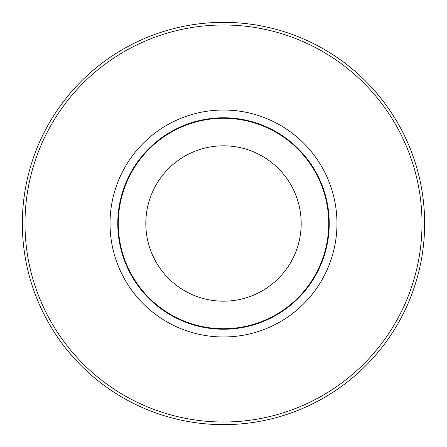 <?xml version="1.0" encoding="UTF-8"?>
<svg xmlns="http://www.w3.org/2000/svg" width="447" height="447" viewBox="0 0 447 447"><rect width="100%" height="100%" fill="white"/><g stroke="black" fill="none" stroke-linecap="round" stroke-linejoin="round"><path stroke-width="0.67" d="M223.5 424.65A201.15 201.15 0 0 0 424.65 223.5A201.15 201.15 0 0 0 223.5 22.35A201.15 201.15 0 0 0 22.35 223.5A201.15 201.15 0 0 0 223.5 424.65A201.15 201.15 0 0 1 22.35 223.5A201.15 201.15 0 0 1 223.5 22.35M223.5 422.013A198.513 198.513 0 0 0 422.013 223.5A198.513 198.513 0 0 0 223.5 24.987A198.513 198.513 0 0 0 24.987 223.5A198.513 198.513 0 0 0 223.5 422.013M223.5 336.971A113.471 113.471 0 0 0 336.971 223.5A113.471 113.471 0 0 0 223.5 110.029A113.471 113.471 0 0 0 110.029 223.5A113.471 113.471 0 0 0 223.5 336.971M223.5 117.768A105.732 105.732 0 0 0 117.768 223.5A105.732 105.732 0 0 0 223.5 329.232A105.732 105.732 0 0 0 329.232 223.5A105.732 105.732 0 0 0 223.5 117.768M145.817 223.5A77.683 77.683 0 0 0 223.5 301.183A77.683 77.683 0 0 0 301.183 223.5A77.683 77.683 0 0 0 223.5 145.817A77.683 77.683 0 0 0 145.817 223.5M223.5 118.282A105.218 105.218 0 0 0 118.282 223.5A105.218 105.218 0 0 0 223.5 328.718A105.218 105.218 0 0 0 328.718 223.5A105.218 105.218 0 0 0 223.5 118.282"/></g></svg>
